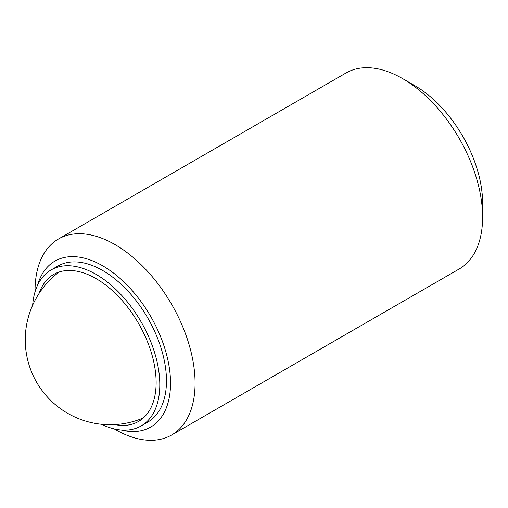 <?xml version="1.0" encoding="UTF-8"?>
<svg xmlns="http://www.w3.org/2000/svg" width="508" height="508" viewBox="0 0 508 508"><rect width="100%" height="100%" fill="white"/><g stroke="black" fill="none" stroke-linecap="round" stroke-linejoin="round"><path stroke-width="0.76" d="M482.6 217.195L482.6 203.029A95.809 55.315 60 0 0 414.858 85.687L402.584 78.6A113.163 65.335 60 0 1 482.6 217.195A113.163 65.335 60 0 1 459.162 268.999L171.634 435A113.163 65.335 60 0 1 115.056 429.4L114.135 428.866M35.039 291.859L35.039 290.805A113.163 65.335 60 0 1 58.471 239.001A113.163 65.335 60 0 1 145.675 269.316A113.163 65.335 60 0 1 195.072 383.197A113.163 65.335 60 0 1 171.634 435M37.598 285.134A95.809 55.315 60 0 1 112.103 271.983A95.809 55.315 60 0 1 170.529 383.197A95.809 55.315 60 0 1 121.241 430.009M32.652 305.168A90.062 51.994 60 0 1 51.086 269.945A90.062 51.994 60 0 1 120.485 294.069A90.062 51.994 60 0 1 159.798 384.702A90.062 51.994 60 0 1 141.141 425.933A90.062 51.994 60 0 1 101.422 424.275M51.086 269.945L57.753 266.09A90.062 51.994 60 0 1 127.152 290.22A90.062 51.994 60 0 1 166.465 380.854A90.062 51.994 60 0 1 147.809 422.078L141.141 425.933M39.103 293.37A84.874 49.003 60 0 1 53.677 274.434A84.874 49.003 60 0 1 119.082 297.174A84.874 49.003 60 0 1 156.127 382.587A84.874 49.003 60 0 1 138.551 421.437A84.874 49.003 60 0 1 114.865 424.593M58.471 239.001L345.999 73A113.163 65.335 60 0 1 402.584 78.6M59.112 272.015A84.874 84.874 0 0 0 143.364 417.938"/></g></svg>
